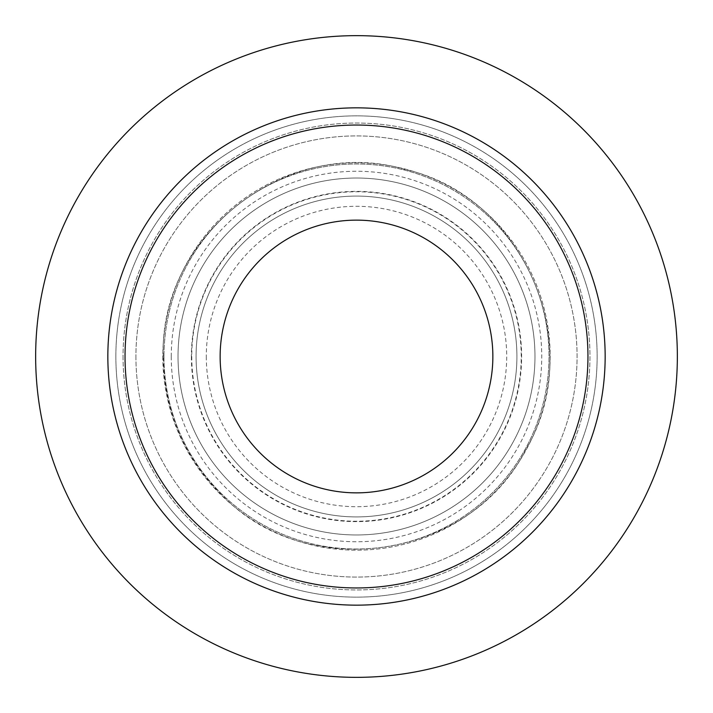 <?xml version="1.0" encoding="UTF-8"?>
<svg xmlns="http://www.w3.org/2000/svg" width="713" height="713" viewBox="0 0 713 713"><rect width="100%" height="100%" fill="white"/><g stroke="black" fill="none" stroke-linecap="round" stroke-linejoin="round"><path stroke-width="0.53" stroke-dasharray="3.56 2.67" d="M35.65 356.5A320.85 320.85 0 0 0 516.925 634.365A320.85 320.85 0 0 0 516.925 78.635A320.85 320.85 0 0 0 35.65 356.5M135.916 356.5A220.584 220.584 0 0 0 466.792 547.531A220.584 220.584 0 0 0 466.792 165.469A220.584 220.584 0 0 0 135.916 356.5A220.584 220.584 0 0 0 466.792 547.531A220.584 220.584 0 0 0 466.792 165.469A220.584 220.584 0 0 0 135.916 356.5M115.862 356.5A240.637 240.637 0 0 0 476.819 564.901A240.637 240.637 0 0 0 476.819 148.099A240.637 240.637 0 0 0 115.862 356.5A240.637 240.637 0 0 0 476.819 564.901A240.637 240.637 0 0 0 476.819 148.099A240.637 240.637 0 0 0 115.862 356.5M163.99 356.5A192.51 192.51 0 0 0 452.755 523.217A192.51 192.51 0 0 0 452.755 189.783A192.51 192.51 0 0 0 163.99 356.5A192.51 192.51 0 0 0 452.755 523.217A192.51 192.51 0 0 0 452.755 189.783A192.51 192.51 0 0 0 163.99 356.5A192.51 192.51 0 0 0 452.755 523.217A192.51 192.51 0 0 0 452.755 189.783A192.51 192.51 0 0 0 163.99 356.5M196.075 356.5A160.425 160.425 0 0 0 436.712 495.428A160.425 160.425 0 0 0 436.712 217.572A160.425 160.425 0 0 0 196.075 356.5A160.425 160.425 0 0 0 436.712 495.428A160.425 160.425 0 0 0 436.712 217.572A160.425 160.425 0 0 0 196.075 356.5M220.139 356.5A136.361 136.361 0 0 0 424.681 474.591A136.361 136.361 0 0 0 424.681 238.409A136.361 136.361 0 0 0 220.139 356.5M107.841 356.5A248.659 248.659 0 0 0 480.829 571.844A248.659 248.659 0 0 0 480.829 141.156A248.659 248.659 0 0 0 107.841 356.5A248.659 248.659 0 0 0 480.829 571.844A248.659 248.659 0 0 0 480.829 141.156A248.659 248.659 0 0 0 107.841 356.5A248.659 248.659 0 0 0 480.829 571.844A248.659 248.659 0 0 0 480.829 141.156A248.659 248.659 0 0 0 107.841 356.5A248.659 248.659 0 0 0 480.829 571.844A248.659 248.659 0 0 0 480.829 141.156A248.659 248.659 0 0 0 107.841 356.5M178.027 356.5A178.473 178.473 0 0 0 445.732 511.061A178.473 178.473 0 0 0 445.741 201.939A178.473 178.473 0 0 0 178.027 356.5A178.473 178.473 0 0 0 445.732 511.061A178.473 178.473 0 0 0 445.741 201.939A178.473 178.473 0 0 0 178.027 356.5A178.473 178.473 0 0 0 445.732 511.061A178.473 178.473 0 0 0 445.741 201.939A178.473 178.473 0 0 0 178.027 356.5M191.378 356.5A165.122 165.122 0 0 0 439.065 499.501A165.122 165.122 0 0 0 439.065 213.499A165.122 165.122 0 0 0 191.378 356.5M171.263 356.5A185.237 185.237 0 0 0 449.119 516.925A185.237 185.237 0 0 0 449.119 196.075A185.237 185.237 0 0 0 171.263 356.5M191.752 356.5A164.748 164.748 0 0 0 438.869 499.171A164.748 164.748 0 0 0 438.869 213.829A164.748 164.748 0 0 0 191.752 356.5M206.298 356.5A150.202 150.202 0 0 0 431.606 486.578A150.202 150.202 0 0 0 431.606 226.422A150.202 150.202 0 0 0 206.298 356.5M123.046 356.5A233.454 233.454 0 0 0 473.227 558.68A233.454 233.454 0 0 0 473.227 154.32A233.454 233.454 0 0 0 123.046 356.5A233.454 233.454 0 0 0 473.227 558.68A233.454 233.454 0 0 0 473.227 154.32A233.454 233.454 0 0 0 123.046 356.5M162.822 356.5A193.678 193.678 0 0 0 453.334 524.224A193.678 193.678 0 0 0 453.334 188.776A193.678 193.678 0 0 0 162.822 356.5A193.678 193.678 0 0 0 453.334 524.224A193.678 193.678 0 0 0 453.334 188.776A193.678 193.678 0 0 0 162.822 356.5M163.241 356.5C158.901 234.925 287.883 134.873 404.565 169.311C523.404 195.344 588.234 345.154 525.855 449.6C471.088 558.234 309.861 583.769 224.203 497.38C184.471 458.815 164.15 411.856 163.241 356.5"/><path stroke-width="1.07" d="M35.65 356.5A320.85 320.85 0 0 0 516.925 634.365A320.85 320.85 0 0 0 516.925 78.635A320.85 320.85 0 0 0 35.65 356.5M220.139 356.5A136.361 136.361 0 0 0 424.681 474.591A136.361 136.361 0 0 0 424.681 238.409A136.361 136.361 0 0 0 220.139 356.5M125.033 356.5A231.467 231.467 0 0 0 472.229 556.951A231.467 231.467 0 0 0 472.229 156.049A231.467 231.467 0 0 0 125.033 356.5M107.841 356.5A248.659 248.659 0 0 0 480.829 571.844A248.659 248.659 0 0 0 480.829 141.156A248.659 248.659 0 0 0 107.841 356.5"/></g></svg>
